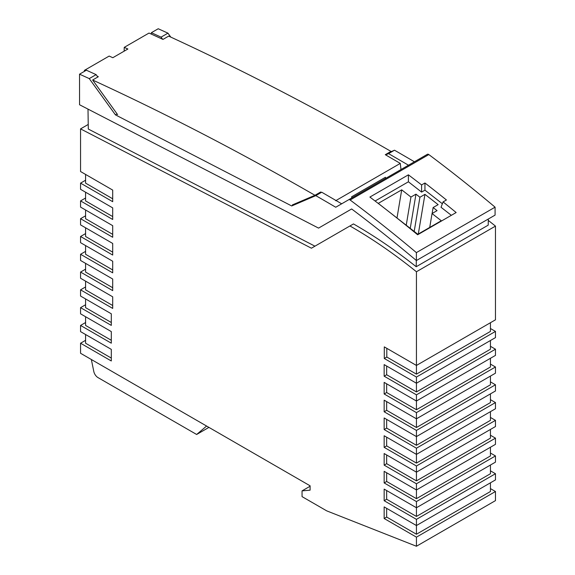 <?xml version="1.0" encoding="UTF-8"?>
<svg xmlns="http://www.w3.org/2000/svg" width="575" height="575" viewBox="0 0 575 575"><rect width="100%" height="100%" fill="white"/><g stroke="black" fill="none" stroke-linecap="round" stroke-linejoin="round"><path stroke-width="0.86" d="M490.446 322.719L490.446 331.416L416.437 374.145L416.437 271.745A473.584 273.427 -120 0 0 349.945 225.961L311.42 248.206L80.558 128.886L80.558 171.53L112.7 190.088L112.7 201.688L80.558 183.13L80.558 189.312L112.7 207.877L112.7 219.478L80.558 200.912L80.558 207.101L112.7 225.666L112.7 237.267L80.558 218.701L80.558 224.89L112.7 243.448L112.7 255.048L80.558 236.49L80.558 242.679L112.7 261.237L112.7 272.838L80.558 254.279L80.558 260.468L112.7 279.026L112.7 290.627L80.558 272.068L80.558 278.25L112.7 296.815L112.7 308.416L80.558 289.85L80.558 296.046L111.298 313.792L111.298 325.393L80.558 307.647L80.558 313.835L111.298 331.581L111.298 343.182L80.558 325.436L80.558 331.624L111.298 349.37L111.298 360.971L80.558 343.225L80.558 353.273L310.105 485.81L310.105 490.159L302.055 490.878L302.055 496.628L326.737 510.873L416.437 546.25L416.437 537.143L495.47 491.51L495.47 500.624L416.437 546.25M310.105 486.234L302.055 490.878M85.582 340.321L80.558 343.225M85.582 322.532L80.558 325.436M206.59 426.046L196.65 434.484L98.002 377.595A6.16 3.558 60 0 1 93.79 371.443L91.425 359.914L92.589 360.223M208.926 427.39L196.65 434.484M490.446 470.824L495.47 473.728L495.47 479.909L416.437 525.543L416.437 519.354L384.158 500.717L386.666 499.265L416.437 516.451L490.446 473.728L490.446 465.024M416.437 537.143L384.158 518.506L384.158 506.906L416.437 525.543L416.437 534.24L490.446 491.51L490.446 482.813M490.446 488.613L495.47 491.51M384.158 518.506L386.666 517.054L416.437 534.24M490.446 453.035L495.47 455.939L495.47 462.128L416.437 507.754L416.437 501.565L384.158 482.928L386.666 481.483L416.437 498.669L416.437 483.769L384.158 465.139L384.158 453.538L416.437 472.168L416.437 465.987L495.47 420.354L495.47 426.542L416.437 472.168L416.437 480.872L490.446 438.143L490.446 429.446M384.158 500.717L384.158 489.117L416.437 507.754L416.437 516.451M416.437 519.354L495.47 473.728M490.446 435.246L495.47 438.143L495.47 444.338L416.437 489.965L384.158 471.327L384.158 482.928M386.666 472.779L386.666 481.483M416.437 498.669L490.446 455.939L490.446 447.235M416.437 501.565L495.47 455.939M85.582 304.75L80.558 307.647M111.298 322.496L85.582 307.647L85.582 298.95M85.582 316.732L85.582 325.436L111.298 340.285M386.666 490.568L386.666 499.265M386.666 508.357L386.666 517.054M85.582 334.521L85.582 343.225L111.298 358.074M85.582 286.954L80.558 289.85M495.47 373.182L416.437 418.808L416.437 412.62L495.47 366.994L495.47 373.182M416.437 448.198L495.47 402.572L495.47 408.753L416.437 454.387L416.437 448.198L384.158 429.561L386.666 428.109L416.437 445.294L416.437 430.409L384.158 411.772L384.158 400.171L416.437 418.808L416.437 427.512L490.446 384.783L490.446 376.079M416.437 271.745L495.47 226.112L495.47 319.815L416.437 365.448L384.287 346.883L384.287 358.484L386.802 357.039L416.437 374.145M88.234 124.452L80.558 128.886M112.7 198.785L85.582 183.13L85.582 174.426M112.7 234.363L85.582 218.701L85.582 210.004M112.7 287.723L85.582 272.068L85.582 263.364M112.7 216.574L85.582 200.912L85.582 192.215M85.582 269.165L80.558 272.068M85.582 198.016L80.558 200.912M112.7 305.512L85.582 289.85L85.582 281.153M85.582 215.805L80.558 218.701M112.7 269.941L85.582 254.279L85.582 245.575M85.582 233.587L80.558 236.49M85.582 251.376L80.558 254.279M112.7 252.152L85.582 236.49L85.582 227.786M85.582 180.227L80.558 183.13M386.666 383.834L386.666 392.538L416.437 409.723L490.446 366.994L490.446 358.297M416.437 409.723L416.437 394.838L384.158 376.201L384.158 364.6L416.437 383.238L416.437 377.049L495.47 331.416L495.47 337.604L416.437 383.238L416.437 391.934L490.446 349.205L490.446 340.508M384.158 465.139L386.666 463.687L416.437 480.872M386.666 454.983L386.666 463.687M416.437 465.987L384.158 447.35L384.158 435.749L416.437 454.387L416.437 463.083L490.446 420.354L490.446 411.657M384.158 447.35L386.666 445.898L416.437 463.083M386.666 437.194L386.666 445.898M386.666 366.045L386.666 374.749L416.437 391.934M384.158 429.561L384.158 417.96L416.437 436.598L495.47 390.971L495.47 384.783L416.437 430.409M386.666 419.412L386.666 428.109M416.437 445.294L490.446 402.572L490.446 393.868M384.158 411.772L386.666 410.32L416.437 427.512M386.666 401.623L386.666 410.32M386.802 348.335L386.802 357.039M416.437 412.62L384.158 393.983L384.158 382.382L416.437 401.019L495.47 355.393L495.47 349.205L490.446 346.308M384.158 393.983L386.666 392.538M384.158 376.201L386.666 374.749M490.446 328.519L495.47 331.416M416.437 377.049L384.287 358.484M416.437 394.838L495.47 349.205M490.446 364.097L495.47 366.994M490.446 381.879L495.47 384.783M416.437 483.769L495.47 438.143M490.446 417.457L495.47 420.354M490.446 399.668L495.47 402.572M408.487 165.212L388.578 153.633L394.507 150.212A3127.576 1805.716 -120 0 1 414.417 161.783M488.304 219.018L488.211 225.148L416.207 266.721A473.584 273.427 -120 0 0 353.467 223.927L349.945 225.961M495.47 226.112A473.584 273.427 -120 0 0 488.283 220.412M161.079 37.131A3127.576 1805.716 -120 0 0 151.362 32.71L158.226 28.75A3127.576 1805.716 -120 0 1 167.95 33.163L161.079 37.131L162.617 39.251M151.362 34.112L151.362 32.71M495.082 207.173L495.082 215.107L416.386 260.54L416.386 252.612L495.082 207.173A1231.327 710.908 60 0 0 428.828 154.574A2.365 1.366 60 0 0 427.397 154.294L335.743 207.23A3127.576 1805.716 -120 0 0 315.804 195.644L291.697 205.958L115.438 114.863L89.254 78.603A3127.576 1805.716 -120 0 0 79.53 74.182L79.551 104.751L318.564 228.11L351.656 208.969A1221.853 705.446 60 0 1 416.386 260.54M167.95 33.163L170.797 37.109M388.851 152.627L394.507 150.212M97.836 77.014L96.118 74.642A3127.576 1805.716 -120 0 0 86.394 70.222L79.53 74.182M316.451 194.429L321.734 192.222L315.804 195.644M321.734 192.222L341.665 203.802M398.331 162.258L396.146 160.986M385.66 154.905L388.578 153.633M414.194 231.438L419.923 197.247L415.969 194.156L410.945 197.053L401.709 189.843L378.264 203.377L417.845 234.284L441.284 220.75L432.048 213.541L429.726 227.42M96.118 74.642L89.254 78.603M427.397 154.294L348.702 199.726A2.365 1.366 60 0 1 350.132 200.007A1231.327 710.908 60 0 1 416.386 252.612M443.088 201.904A1231.327 710.908 60 0 1 456.147 212.542L417.637 234.772A1231.327 710.908 60 0 0 369.89 197.06L408.401 174.829A1231.327 710.908 60 0 1 421.597 184.927L424.947 182.994A1231.327 710.908 60 0 1 446.437 199.971L443.088 201.904L441.025 207.266L451.339 215.316M432.048 213.541L437.072 210.637L433.112 207.546L432.12 213.498M433.112 207.546L438.136 204.65L424.947 194.343L418.305 234.018M424.947 194.343L419.923 197.247M415.969 194.156L410.241 228.347M375.101 201.02L408.408 181.793L421.597 192.093L421.597 184.927M421.597 192.093L424.947 190.16L442.369 203.766M424.947 190.16L424.947 182.994M401.709 189.843L396.994 218.004M406.23 225.213L410.945 197.053M87.997 109.113L88.306 129.044L314.935 246.172M115.438 114.863L117.092 113.907M351.648 208.962L318.564 228.11M296.628 203.112L291.697 205.958M416.207 266.721L416.307 260.475M408.401 174.829L408.408 181.793M124.128 51.182L124.243 47.366L127.887 49.012L112.815 57.716L109.178 56.062L84.396 70.373L84.36 71.393M117.631 114.655L92.632 80.018L98.332 76.727L97.276 76.245M321.324 192.395L320.649 192.007L314.956 195.292L292.316 204.944M314.956 195.292C240.659 152.461 166.556 114.037 92.632 80.018M351.756 197.965L351.627 196.794L385.444 177.265L385.581 178.437M124.243 47.366L149.026 33.055L162.962 39.416L168.655 36.124C242.571 70.15 316.681 108.574 390.978 151.405L385.286 154.689L400.286 163.401L400.983 169.546M400.286 163.401L335.656 200.718M85.373 70.811L84.396 70.373M350.132 200.007L428.828 154.574"/></g></svg>
